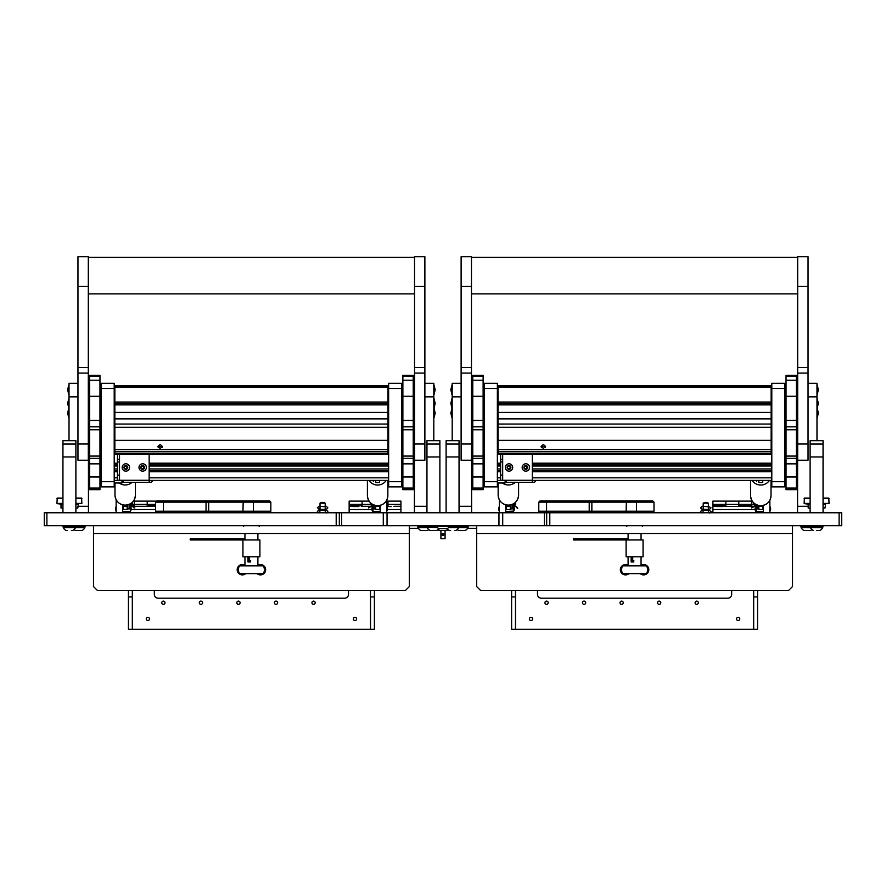 <?xml version="1.0" encoding="UTF-8"?>
<svg xmlns="http://www.w3.org/2000/svg" width="886" height="886" viewBox="0 0 886 886"><rect width="100%" height="100%" fill="white"/><g stroke="black" fill="none" stroke-linecap="round" stroke-linejoin="round"><path stroke-width="1.33" d="M841.7 512.772L841.7 525.719L44.3 525.719L44.3 512.772L841.7 512.772M131.505 505.651L134.262 505.651L134.262 501.122L134.262 506.305M132.324 504.355L155.626 504.355M133.387 501.122L156.656 501.122M155.626 505.651L147.209 505.651L147.209 501.122L147.209 506.305M131.028 506.559L131.881 506.537M132.69 506.46L133.675 506.305L132.457 506.305M173.102 511.222L173.102 512.772M131.538 506.305L130.43 506.305M133.675 506.305L155.626 506.305M155.626 509.539L131.117 509.539M409.343 528.311L418.369 528.311M467.631 528.311L476.657 528.311M438.924 528.565L438.924 530.57L447.076 530.57L447.076 528.565M443.975 534.524L443 533.549L442.025 534.524A0.975 0.975 0 0 0 443 535.487A0.975 0.975 0 0 0 443.975 534.524A0.975 0.975 0 0 0 443 533.549A0.975 0.975 0 0 0 442.025 534.524L443 535.487M440.929 530.57L440.929 538.732L445.071 538.732L445.071 530.57M438.858 512.772L447.142 512.772M443 525.974L435.425 526.295L450.575 526.295L443 525.974M450.575 526.295L447.297 528.565L438.703 528.565L435.425 526.295M112.09 533.483L105.966 533.483M143.72 466.557L141.583 466.235L140.863 467.465L141.583 468.705L143.754 468.561L143.72 466.557M144.584 467.465A1.905 1.905 0 0 1 142.679 469.37A1.905 1.905 0 0 1 140.774 467.465A1.905 1.905 0 0 1 142.679 465.56A1.905 1.905 0 0 1 144.584 467.465M146.367 467.465A3.688 3.688 0 0 1 142.679 471.153A3.688 3.688 0 0 1 138.991 467.465A3.688 3.688 0 0 1 142.679 463.777A3.688 3.688 0 0 1 146.367 467.465M71.356 530.57L72.563 530.57A6.468 6.468 0 0 0 75.565 527.58L84.879 527.58A6.468 6.468 0 0 1 81.889 530.57L75.576 530.57L81.889 530.57A6.468 6.468 0 0 0 84.879 527.58L84.879 527.015L63.26 527.015L63.26 527.58L75.565 527.58L75.565 527.015M373.36 480.411L373.36 481.32L372.84 480.411M325.14 503.193A4.485 4.485 0 0 0 320.09 503.193M325.206 508.952L326.303 509.406L327.853 507.855L326.303 506.305L325.206 506.305L325.206 503.193L320.023 503.193L320.023 508.952L318.927 509.406L325.206 509.406M263.408 565.844L239.419 565.844A8.417 8.417 0 0 0 239.419 573.619L263.408 573.619A8.417 8.417 0 0 0 263.408 565.844M89.608 456.08L99.963 456.08L99.963 375.365L89.608 375.365L89.608 476.989L99.963 476.989L99.963 489.67L89.608 489.67L99.963 489.67M99.963 488.629L89.608 488.629L89.608 476.989M89.608 488.629L89.608 489.659M99.963 456.08L99.963 476.989M402.875 456.08L413.23 456.08L413.23 375.365L402.875 375.365L402.875 476.989L413.23 476.989L413.23 489.67L402.875 489.67L413.23 489.67M413.23 488.629L402.875 488.629L402.875 476.989M402.875 488.629L402.875 489.659M413.23 456.08L413.23 476.989M114.205 388.5L101.259 388.5L101.259 383.328L114.205 383.328L114.205 486.879L101.259 486.879L114.205 486.879M101.259 388.5L101.259 481.707L114.205 481.707M101.259 486.879L101.259 481.707M388.633 486.879L388.633 481.707L401.579 481.707L401.579 486.879L388.633 486.879M388.633 388.5L388.633 383.328L401.579 383.328L401.579 388.5L388.633 388.5L388.633 481.707M401.579 388.5L401.579 481.707M77.957 444.008L77.957 460.222L88.312 460.222L88.312 256.719L77.957 256.719L77.957 444.008L88.312 444.008M414.526 444.008L414.526 460.222L424.881 460.222L424.881 256.719L414.526 256.719L414.526 444.008L424.881 444.008M88.312 383.328L88.312 396.85M88.445 512.772L88.445 396.85M69.019 440.674L69.019 383.328L77.957 383.328M77.813 506.305L88.445 506.305M424.881 383.328L433.808 383.328L433.808 440.674M414.526 396.85L414.393 512.772M414.393 396.85L414.526 383.328M426.952 506.305L414.393 506.305M62.939 512.772L62.939 440.674L75.886 440.685L62.939 440.674M62.939 444.052L75.886 444.052L75.886 440.685M75.886 444.052L75.886 456.966L62.939 456.966M75.886 512.772L75.886 456.966M426.952 440.674L439.888 440.674L426.952 440.685L426.952 444.052L439.888 444.052L439.888 456.966L426.952 456.966L426.952 444.052M426.952 512.772L426.952 456.966M439.888 440.685L439.888 444.052M439.888 512.318L439.888 456.966M160.156 444.44L162.426 446.455L160.156 448.405L157.885 446.455L160.156 444.44M162.127 447.419L160.156 446.322L158.184 447.419M114.848 454.031L387.979 454.031L114.848 454.33L114.848 427.262L387.979 427.262L387.979 440.364L114.848 440.364M114.848 451.794L387.979 451.794L387.979 453.776L114.848 453.776M387.979 412.4L114.848 412.4L114.848 402.034L387.979 402.034L387.979 418.868L114.848 418.868L114.848 427.262M387.979 451.794L387.979 449.579L114.848 449.579M114.848 440.397L387.979 440.364M114.848 424.051L387.979 424.051L387.979 427.262M387.979 418.868L387.979 424.051M114.848 387.204L114.848 385.908L387.979 385.908L387.979 387.204L114.848 387.204L114.848 402.034M387.979 387.204L387.979 402.034M114.848 418.868L114.848 412.4M387.979 454.33L114.848 454.363M387.979 440.397L387.979 449.579M387.979 403.462L114.848 403.462M388.633 402.742L387.979 402.742M114.848 402.742L114.205 402.742M388.633 480.411L149.158 480.411M123.265 480.411L114.205 480.411M114.205 470.699L117.439 470.699L114.205 470.699M149.158 470.699L388.633 470.699L149.158 470.699M388.633 444.816L387.979 444.816L388.633 444.816M114.848 444.816L114.205 444.816L114.848 444.816M114.205 464.231L117.439 464.231M149.158 464.231L388.633 464.231M388.633 418.923L387.979 418.923L388.633 418.923M114.848 418.923L114.205 418.923L114.848 418.923M114.205 438.337L114.848 438.337M387.979 438.337L388.633 438.337M114.205 412.455L114.848 412.455M387.979 412.455L388.633 412.455M388.633 386.562L387.979 386.562M114.848 386.562L114.205 386.562M388.633 396.275L387.979 396.275M114.848 396.275L114.205 396.275M117.439 475.106L119.377 475.106L119.377 480.278L117.439 480.278L117.439 454.33M117.439 459.358L119.377 459.358L119.377 454.33M119.377 459.358L119.377 461.938L117.439 461.938M119.377 475.106L119.377 461.938M147.862 482.349L123.265 482.349L123.265 480.278L149.158 480.278L149.158 454.363M152.514 480.411A2.071 2.071 0 0 1 150.443 482.349L149.158 482.349L149.158 480.278M119.377 480.278L123.265 480.278M132.324 596.909L132.324 629.282L128.437 629.282L128.437 596.909L132.324 596.909L132.324 590.441M128.437 590.441L128.437 596.909M374.39 590.441L374.39 629.282L370.514 629.282L370.514 590.441M370.514 596.909L374.39 596.909M93.495 525.719L93.495 586.554L97.371 590.441L405.456 590.441L409.343 586.554L409.343 533.483L93.495 533.483M409.343 525.719L409.343 533.483M163.389 604.363A1.617 1.617 0 0 1 161.773 602.735A1.617 1.617 0 0 1 163.389 601.118A1.617 1.617 0 0 1 165.006 602.735A1.617 1.617 0 0 1 163.389 604.363M200.934 604.363A1.617 1.617 0 0 1 199.317 602.735A1.617 1.617 0 0 1 200.934 601.118A1.617 1.617 0 0 1 202.551 602.735A1.617 1.617 0 0 1 200.934 604.363M238.467 604.363A1.617 1.617 0 0 1 236.85 602.735A1.617 1.617 0 0 1 238.467 601.118A1.617 1.617 0 0 1 240.095 602.735A1.617 1.617 0 0 1 238.467 604.363M276.011 604.363A1.617 1.617 0 0 1 274.394 602.735A1.617 1.617 0 0 1 276.011 601.118A1.617 1.617 0 0 1 277.628 602.735A1.617 1.617 0 0 1 276.011 604.363M313.555 604.363A1.617 1.617 0 0 1 311.938 602.735A1.617 1.617 0 0 1 313.555 601.118A1.617 1.617 0 0 1 315.172 602.735A1.617 1.617 0 0 1 313.555 604.363M147.862 620.543A1.617 1.617 0 0 1 146.245 618.915A1.617 1.617 0 0 1 147.862 617.298A1.617 1.617 0 0 1 149.479 618.915A1.617 1.617 0 0 1 147.862 620.543M354.976 620.543A1.617 1.617 0 0 1 353.359 618.915A1.617 1.617 0 0 1 354.976 617.298A1.617 1.617 0 0 1 356.593 618.915A1.617 1.617 0 0 1 354.976 620.543M370.514 629.282L132.324 629.282M154.33 590.441L154.33 594.329A3.887 3.887 0 0 0 158.217 598.205L344.621 598.205A3.887 3.887 0 0 0 348.508 594.329L348.508 590.441M155.626 502.163L156.922 500.867L269.543 500.867L270.839 502.163L208.686 502.163L208.686 511.222L155.626 511.222L155.626 502.163L163.389 502.163L163.389 511.222M253.363 500.867L253.363 511.222L242.974 511.222L243.196 500.867M253.363 511.222L270.839 511.222L270.839 502.163M242.974 511.222L208.686 511.222M206.039 511.222L206.039 502.163L163.389 502.163L163.389 500.867M206.039 502.163L208.686 502.163M207.634 500.867L207.379 502.273M242.941 539.962L242.941 556.785L259.897 556.785L259.897 539.962L190.202 539.962L190.202 538.921L244.591 538.921L244.591 539.962M250.672 561.968L249.564 561.968L249.564 556.785M249.564 561.968L247.991 561.968L247.991 556.785M249.221 561.968L249.221 556.785M244.237 538.921L244.237 539.962M240.948 511.222L240.948 512.772M262.621 511.222L262.621 512.772M380.216 505.385L380.216 512.772M386.695 500.291L386.695 512.772M372.452 506.504A5.737 5.737 0 0 0 372.452 511.266L372.84 506.404M372.452 511.266L373.227 511.089M380.216 511.477L373.227 511.477M371.289 503.536L371.289 505.164L372.297 505.164M370.514 504.289L370.514 502.86M373.958 505.042L373.958 508.885L373.36 507.855M373.958 508.885L375.431 508.885L375.431 505.474M372.796 504.965L372.796 504.965A0.775 0.775 0 0 1 372.474 505.795L368.443 507.922L372.186 505.363L372.031 504.068M373.36 504.787L372.84 511.089L372.84 504.533M116.144 499.737L116.144 512.772M122.611 504.843L122.611 512.772M130.43 503.746L130.386 511.477L122.611 511.477M127.85 506.305L127.152 506.305M132.324 504.389L131.549 505.164L131.549 502.982M132.324 502.318L132.324 504.289M129.921 507.855L129.323 508.885L129.323 504.311M127.85 504.832L127.85 508.885L129.323 508.885M129.921 504.034L130.43 511.089M130.862 503.481L130.475 504.965A0.775 0.775 0 0 0 130.796 505.795L133.764 507.191L131.084 505.363L131.516 503.015M133.764 507.191L134.838 507.922L133.476 507.623M75.886 503.669L81.877 503.414L81.612 498.076L75.886 498.076M75.886 508.043L77.813 508.043L78.466 503.669M60.359 503.669L57.213 503.669L62.939 504.322M61.012 504.322L61.012 508.043L62.939 508.043M62.939 503.414L56.959 503.414L57.213 498.076L62.939 498.076M244.946 565.246A5.183 5.183 0 0 0 237.182 569.731A5.183 5.183 0 0 0 245.776 573.619M127.152 482.349L123.265 482.349M127.152 504.987L127.152 506.537L123.265 506.537L123.265 509.406L127.152 509.539L123.265 509.406M123.265 504.987L123.265 506.537M127.152 506.537L127.152 509.406M379.573 480.411L379.573 482.549L375.686 482.549L375.686 480.411M379.573 505.529L379.573 506.471L375.686 506.471L375.686 509.395L379.573 509.539L375.686 509.395M375.686 505.529L375.686 506.471M379.573 506.471L379.573 509.395M114.205 483.003L121.969 483.003L121.969 480.411M126.886 466.557L124.749 466.235L124.04 467.465L124.749 468.705L126.931 468.561L126.886 466.557M127.75 467.465A1.905 1.905 0 0 1 125.856 469.37A1.905 1.905 0 0 1 123.951 467.465A1.905 1.905 0 0 1 125.856 465.56A1.905 1.905 0 0 1 127.75 467.465M129.544 467.465A3.688 3.688 0 0 1 125.856 471.153A3.688 3.688 0 0 1 122.168 467.465A3.688 3.688 0 0 1 125.856 463.777A3.688 3.688 0 0 1 129.544 467.465M257.051 573.619A5.183 5.183 0 0 0 265.656 569.731A5.183 5.183 0 0 0 257.892 565.246M418.281 527.015L435.923 526.638M63.593 527.015L85.211 526.638L85.211 525.719M427.274 527.58A6.468 6.468 0 0 0 430.264 530.57L436.576 530.57L430.264 530.57A6.468 6.468 0 0 1 427.274 527.58L417.948 527.58A6.468 6.468 0 0 0 420.95 530.57L427.251 530.57L420.95 530.57A6.468 6.468 0 0 1 417.948 527.58L417.948 527.015L437.274 527.58M427.251 530.57A6.468 6.468 0 0 0 428.758 529.551M436.576 530.57A6.468 6.468 0 0 0 438.924 528.632A6.468 6.468 0 0 1 436.576 530.57M436.466 527.015L427.274 527.015M67.469 530.57L66.262 530.57A6.468 6.468 0 0 1 63.26 527.58M72.563 530.57A6.468 6.468 0 0 0 75.565 527.58M75.576 530.57A6.468 6.468 0 0 1 74.07 529.551M84.879 527.58L84.879 527.015M396.873 533.483L390.748 533.483M286.842 533.483L280.718 533.483M222.12 533.483L215.996 533.483M352.838 506.559L358.863 506.559M716.586 506.559L722.611 506.559M386.817 506.559L391.224 506.559M748.947 506.559L753.598 506.559M755.603 506.548L754.972 506.559M371.965 509.539L349.15 509.539L349.15 504.355L362.097 504.355L362.097 501.122L362.097 506.305M349.15 505.651L362.097 505.651L362.097 504.355L370.514 504.355M349.15 504.355L349.15 501.122L369.063 501.122M386.695 505.651L387.979 505.651L387.979 501.122L387.979 506.305M386.695 504.355L400.926 504.355L400.926 512.772M386.695 501.122L400.926 501.122L400.926 504.355M388.577 506.305L386.695 506.305M356.216 506.305L349.15 506.305M349.15 509.539L349.15 512.772M361.499 506.305L370.813 506.305M371.732 506.305L372.84 506.305M393.86 506.305L400.926 506.305M400.926 509.539L387.415 509.539M755.138 509.539L712.898 509.539L712.898 504.355L725.844 504.355L725.844 501.122L725.844 506.305M712.898 505.651L725.844 505.651L725.844 504.355L751.738 504.355L751.738 501.122L751.738 506.305M712.898 504.355L712.898 501.122L752.225 501.122M738.791 506.305L738.791 501.122L738.791 505.651L751.738 505.651L751.738 504.355L753.676 504.355M712.898 506.305L753.687 506.504M712.898 509.539L712.898 512.772M725.246 506.305L719.964 506.305M756.002 506.305L754.905 506.305M753.986 506.305L752.325 506.305M823.061 503.669L829.041 503.414L828.787 498.076L823.061 498.076M823.061 508.043L824.988 508.043L825.641 503.669M807.534 503.669L804.388 503.669L810.114 504.322M808.187 504.322L808.187 508.043L810.114 508.043M810.114 503.414L804.123 503.414L804.388 498.076L810.114 498.076M454.518 530.57L455.736 530.57A6.468 6.468 0 0 0 458.726 527.58L468.052 527.58A6.468 6.468 0 0 1 465.05 530.57L458.749 530.57L465.05 530.57A6.468 6.468 0 0 0 468.052 527.58L468.052 527.015L449.534 527.015M458.749 530.57A6.468 6.468 0 0 1 457.242 529.551M816.582 530.57L818.531 530.57M813.437 530.57A6.468 6.468 0 0 1 810.435 527.58L810.435 527.015L801.121 527.015L801.121 527.58L822.74 527.58L822.74 527.015L810.435 527.015L810.435 527.58A6.468 6.468 0 0 0 813.437 530.57M819.738 530.57A6.468 6.468 0 0 0 822.74 527.58L822.74 527.015M605.282 533.483L599.157 533.483M450.642 530.57L449.423 530.57A6.468 6.468 0 0 1 447.076 528.632M448.726 527.58L458.726 527.58L458.726 527.015M805.33 530.57L809.206 530.57M804.111 530.57A6.468 6.468 0 0 1 801.121 527.58M810.424 530.57A6.468 6.468 0 0 0 811.93 529.551M780.034 533.483L773.91 533.483M670.004 533.483L663.88 533.483M455.736 530.57A6.468 6.468 0 0 0 458.726 527.58M640.224 573.619A5.183 5.183 0 0 0 648.818 569.731A5.183 5.183 0 0 0 641.054 565.246M450.077 526.638L468.373 526.638L468.373 525.719M801.442 527.015L823.061 526.638L823.061 525.719M510.059 466.557L507.922 466.235L507.202 467.465L507.922 468.705L510.092 468.561L510.059 466.557M510.923 467.465A1.905 1.905 0 0 1 509.018 469.37A1.905 1.905 0 0 1 507.113 467.465A1.905 1.905 0 0 1 509.018 465.56A1.905 1.905 0 0 1 510.923 467.465M512.706 467.465A3.688 3.688 0 0 1 509.018 471.153A3.688 3.688 0 0 1 505.33 467.465A3.688 3.688 0 0 1 509.018 463.777A3.688 3.688 0 0 1 512.706 467.465M468.052 527.58L468.052 527.015M526.882 466.557L524.745 466.235L524.036 467.465L524.745 468.705L526.915 468.561L526.882 466.557M527.746 467.465A1.905 1.905 0 0 1 525.852 469.37A1.905 1.905 0 0 1 523.947 467.465A1.905 1.905 0 0 1 525.852 465.56A1.905 1.905 0 0 1 527.746 467.465M529.54 467.465A3.688 3.688 0 0 1 525.852 471.153A3.688 3.688 0 0 1 522.153 467.465A3.688 3.688 0 0 1 525.852 463.777A3.688 3.688 0 0 1 529.54 467.465M497.367 388.5L484.42 388.5L484.42 383.328L497.367 383.328L497.367 486.879L484.42 486.879L497.367 486.879M484.42 388.5L484.42 481.707L497.367 481.707M484.42 486.879L484.42 481.707M786.037 456.08L796.392 456.08L796.392 375.365L786.037 375.365L786.037 476.989L796.392 476.989L796.392 489.67L786.037 489.67L796.392 489.67M796.392 488.629L786.037 488.629L786.037 476.989M786.037 488.629L786.037 489.659M796.392 456.08L796.392 476.989M472.77 456.08L483.125 456.08L483.125 375.365L472.77 375.365L472.77 476.989L483.125 476.989L483.125 489.67L472.77 489.67L483.125 489.67M483.125 488.629L472.77 488.629L472.77 476.989M472.77 488.629L472.77 489.659M483.125 456.08L483.125 476.989M771.795 486.879L771.795 481.707L784.741 481.707L784.741 486.879L771.795 486.879L784.741 486.879M771.795 388.5L771.795 383.328L784.741 383.328L784.741 388.5L771.795 388.5L771.795 481.707M784.741 388.5L784.741 481.707M499.305 499.737L499.305 512.772M505.784 504.843L505.784 512.772M513.548 511.089L505.784 511.477M511.012 506.305L510.314 506.305M515.486 504.389L514.711 505.164L514.711 502.982M515.486 502.318L515.486 504.289M513.083 507.855L512.485 508.885L512.485 504.311M511.012 504.832L511.012 508.885L512.485 508.885M513.083 504.034L513.603 511.089L513.603 503.746M514.024 503.481L513.647 504.965A0.775 0.775 0 0 0 513.958 505.795L516.937 507.191L514.257 505.363L514.677 503.015M516.937 507.191L517.712 508.342L516.638 507.623M626.103 539.962L626.103 556.785L643.059 556.785L643.059 539.962L573.364 539.962L573.364 538.921L627.753 538.921L627.753 539.962M633.844 561.968L632.726 561.968L632.726 556.785M632.726 561.968L631.164 561.968L631.164 556.785M632.382 561.968L632.382 556.785M627.41 538.921L627.41 539.962M497.367 483.003L505.131 483.003L505.131 480.411M763.389 505.385L763.389 512.772M769.856 500.291L769.856 512.772M755.614 506.504A5.737 5.737 0 0 0 755.614 511.266L756.002 506.404M755.614 511.266L756.389 511.089M763.389 511.477L756.389 511.477M754.451 503.536L754.451 505.164L755.47 505.164M753.676 504.289L753.676 502.86M757.12 505.042L757.12 508.885L756.522 507.855M757.12 508.885L758.593 508.885L758.593 505.474M755.957 504.965L755.957 504.965A0.775 0.775 0 0 1 755.647 505.795L751.605 507.922L755.348 505.363L755.193 504.068M756.522 504.787L756.002 511.089L756.002 504.533M762.735 480.411L762.735 482.549L758.848 482.549L758.848 480.411M762.735 505.529L762.735 506.471L758.848 506.471L758.848 509.395L762.735 509.539L758.848 509.395M758.848 505.529L758.848 506.471M762.735 506.471L762.735 509.395M510.314 482.349L506.427 482.493L506.427 480.278L532.32 480.278L532.32 454.363M510.314 504.987L510.314 506.537L506.427 506.537L506.427 509.406L510.314 509.539L506.427 509.406M506.427 504.987L506.427 506.537M510.314 506.537L510.314 509.406M628.108 565.246A5.183 5.183 0 0 0 620.344 569.731A5.183 5.183 0 0 0 628.949 573.619M708.302 503.193A4.485 4.485 0 0 0 703.251 503.193M708.368 508.952L709.464 509.406L711.026 507.855L708.368 506.305L708.368 503.193L703.196 503.193L703.196 508.952L702.089 509.406L708.368 509.406M810.114 440.674L823.061 440.674L810.114 440.685L810.114 444.052L823.061 444.052L823.061 456.966L810.114 456.966L810.114 444.052M810.114 512.772L810.114 456.966M823.061 440.685L823.061 444.052M823.061 512.772L823.061 456.966M543.317 444.44L545.588 446.455L543.317 448.405L541.058 446.455L543.317 444.44M545.3 447.419L543.317 446.322L541.346 447.419M498.021 454.031L771.152 454.031L498.021 454.33L498.021 427.262L771.152 427.262L771.152 440.364L498.021 440.364M498.021 451.794L771.152 451.794L771.152 453.776L498.021 453.776M771.152 412.4L498.021 412.4L498.021 402.034L771.152 402.034L771.152 418.868L498.021 418.868L498.021 427.262M771.152 451.794L771.152 449.579L498.021 449.579M498.021 440.397L771.152 440.364M498.021 424.051L771.152 424.051L771.152 427.262M771.152 418.868L771.152 424.051M498.021 387.204L498.021 385.908L771.152 385.908L771.152 387.204L498.021 387.204L498.021 402.034M771.152 387.204L771.152 402.034M498.021 418.868L498.021 412.4M771.152 454.33L498.021 454.363M771.152 440.397L771.152 449.579M771.152 403.462L498.021 403.462M461.119 444.008L461.119 460.222L471.474 460.222L471.474 256.719L461.119 256.719L461.119 444.008L471.474 444.008M515.486 596.909L515.486 629.282L511.61 629.282L511.61 596.909L515.486 596.909L515.486 590.441M511.61 590.441L511.61 596.909M538.788 502.163L540.083 500.867L652.705 500.867L654.001 502.163L591.859 502.163L591.859 511.222L538.788 511.222L538.788 502.163L546.562 502.163L546.562 511.222M636.525 500.867L636.525 511.222L626.136 511.222L626.369 500.867M636.525 511.222L654.001 511.222L654.001 502.163M626.136 511.222L591.859 511.222M589.201 511.222L589.201 502.163L546.562 502.163L546.562 500.867M589.201 502.163L591.859 502.163M590.796 500.867L590.552 502.273M797.688 444.008L797.688 460.222L808.043 460.222L808.043 256.719L797.688 256.719L797.688 444.008L808.043 444.008M500.601 475.106L502.55 475.106L502.55 480.278L500.601 480.278L500.601 454.33M500.601 459.358L502.55 459.358L502.55 454.33M502.55 459.358L502.55 461.938L500.601 461.938M502.55 475.106L502.55 461.938M531.024 482.349L532.32 482.349L532.32 480.278M502.55 480.278L506.427 480.278M535.676 480.411A2.071 2.071 0 0 1 533.616 482.349L506.427 482.349M757.563 590.441L757.563 629.282L753.676 629.282L753.676 590.441M753.676 596.909L757.563 596.909M771.795 386.562L771.152 386.562M498.021 386.562L497.367 386.562M771.795 396.275L771.152 396.275M498.021 396.275L497.367 396.275M476.657 525.719L476.657 586.554L480.544 590.441L788.629 590.441L792.505 586.554L792.505 533.483L476.657 533.483M792.505 525.719L792.505 533.483M471.474 383.328L471.474 396.85M471.607 512.772L471.607 396.85M452.192 440.674L452.192 383.328L461.119 383.328M459.048 506.305L471.607 506.305M446.112 512.318L446.112 440.674L459.048 440.685L446.112 440.674M446.112 444.052L459.048 444.052L459.048 440.685M459.048 444.052L459.048 456.966L446.112 456.966M459.048 512.772L459.048 456.966M546.562 604.363A1.617 1.617 0 0 1 544.945 602.735A1.617 1.617 0 0 1 546.562 601.118A1.617 1.617 0 0 1 548.179 602.735A1.617 1.617 0 0 1 546.562 604.363M584.095 604.363A1.617 1.617 0 0 1 582.479 602.735A1.617 1.617 0 0 1 584.095 601.118A1.617 1.617 0 0 1 585.712 602.735A1.617 1.617 0 0 1 584.095 604.363M621.64 604.363A1.617 1.617 0 0 1 620.023 602.735A1.617 1.617 0 0 1 621.64 601.118A1.617 1.617 0 0 1 623.257 602.735A1.617 1.617 0 0 1 621.64 604.363M659.173 604.363A1.617 1.617 0 0 1 657.556 602.735A1.617 1.617 0 0 1 659.173 601.118A1.617 1.617 0 0 1 660.801 602.735A1.617 1.617 0 0 1 659.173 604.363M696.717 604.363A1.617 1.617 0 0 1 695.1 602.735A1.617 1.617 0 0 1 696.717 601.118A1.617 1.617 0 0 1 698.334 602.735A1.617 1.617 0 0 1 696.717 604.363M531.024 620.543A1.617 1.617 0 0 1 529.407 618.915A1.617 1.617 0 0 1 531.024 617.298A1.617 1.617 0 0 1 532.641 618.915A1.617 1.617 0 0 1 531.024 620.543M738.138 620.543A1.617 1.617 0 0 1 736.521 618.915A1.617 1.617 0 0 1 738.138 617.298A1.617 1.617 0 0 1 739.755 618.915A1.617 1.617 0 0 1 738.138 620.543M753.676 629.282L515.486 629.282M537.492 590.441L537.492 594.329A3.887 3.887 0 0 0 541.379 598.205L727.783 598.205A3.887 3.887 0 0 0 731.67 594.329L731.67 590.441M624.109 511.222L624.109 512.772M645.783 511.222L645.783 512.772M808.043 383.328L816.981 383.328L816.981 440.674M797.688 396.85L797.555 512.772M797.555 396.85L797.688 383.328M808.187 506.305L797.555 506.305M771.795 402.742L771.152 402.742M498.021 402.742L497.367 402.742M771.795 480.411L532.32 480.411M506.427 480.411L497.367 480.411M497.367 470.699L500.601 470.699L497.367 470.699M532.32 470.699L771.795 470.699L532.32 470.699M771.795 444.816L771.152 444.816L771.795 444.816M498.021 444.816L497.367 444.816L498.021 444.816M497.367 464.231L500.601 464.231M532.32 464.231L771.795 464.231M771.795 418.923L771.152 418.923L771.795 418.923M498.021 418.923L497.367 418.923L498.021 418.923M497.367 438.337L498.021 438.337M771.152 438.337L771.795 438.337M497.367 412.455L498.021 412.455M771.152 412.455L771.795 412.455M756.522 480.411L756.522 481.32L756.002 480.411M495.252 533.483L489.127 533.483M646.581 565.844L622.592 565.844A8.417 8.417 0 0 0 622.592 573.619L646.581 573.619A8.417 8.417 0 0 0 646.581 565.844M69.019 417.705L69.019 408.49M69.019 394.403L69.019 385.188M69.019 407.992L69.019 398.789M433.808 408.49L433.808 417.705M433.808 385.188L433.808 394.403M433.808 398.789L433.808 407.992M452.192 417.705L452.192 408.49M452.192 394.403L452.192 385.188M452.192 407.992L452.192 398.789M816.981 408.49L816.981 417.705M816.981 385.188L816.981 394.403M816.981 398.789L816.981 407.992M46.892 512.772L46.892 525.719M336.204 512.772L336.204 525.719M339.327 512.772L339.327 525.719M341.675 512.772L341.675 525.719M383.284 512.772L383.284 525.719M387.038 512.772L387.038 525.719M498.962 512.772L498.962 525.719M502.716 512.772L502.716 525.719M544.325 512.772L544.325 525.719M546.673 512.772L546.673 525.719M549.796 512.772L549.796 525.719M839.108 512.772L839.108 525.719M127.152 505.651L127.85 505.651M99.963 420.44L89.608 420.44M99.963 429.754L89.608 429.754M99.963 376.173L89.608 376.173M89.608 488.053L99.963 488.053M99.963 426.83L89.608 426.83M99.963 396.297L89.608 396.297M99.963 380.216L89.608 380.216M99.963 458.361L89.608 458.361M99.963 463.854L89.608 463.854M413.23 420.44L402.875 420.44M413.23 429.754L402.875 429.754M413.23 376.173L402.875 376.173M402.875 488.053L413.23 488.053M413.23 426.83L402.875 426.83M413.23 396.297L402.875 396.297M413.23 380.216L402.875 380.216M413.23 458.361L402.875 458.361M413.23 463.854L402.875 463.854M77.957 373.084L88.312 373.084M77.957 367.469L88.312 367.469M77.957 286.322L88.312 286.322M414.526 373.084L424.881 373.084M414.526 367.469L424.881 367.469M414.526 286.322L424.881 286.322M77.957 396.85L69.019 396.85M433.808 396.85L424.881 396.85M387.979 404.88L114.848 404.88M114.205 468.938L117.439 468.938M149.158 468.938L388.633 468.938M114.205 466.003L117.439 466.003M149.158 466.003L388.633 466.003M388.633 445.846L387.979 445.846M114.848 445.846L114.205 445.846M114.205 463.19L117.439 463.19M149.158 463.19L388.633 463.19M114.205 443.044L114.848 443.044M387.979 443.044L388.633 443.044M114.205 440.109L114.848 440.109M387.979 440.109L388.633 440.109M388.633 419.964L387.979 419.964M114.848 419.964L114.205 419.964M114.205 437.307L114.848 437.307M387.979 437.307L388.633 437.307M114.205 417.151L114.848 417.151M387.979 417.151L388.633 417.151M114.205 414.216L114.848 414.216M387.979 414.216L388.633 414.216M388.633 405.334L387.979 405.334M114.848 405.334L114.205 405.334M114.205 411.414L114.848 411.414M387.979 411.414L388.633 411.414M388.633 477.82L149.158 477.82M117.439 477.82L114.205 477.82M388.633 471.74L149.158 471.74M117.439 471.74L114.205 471.74M388.633 389.153L387.979 389.153M114.848 389.153L114.205 389.153M388.633 395.234L387.979 395.234M114.848 395.234L114.205 395.234M388.633 398.035L387.979 398.035M114.848 398.035L114.205 398.035M388.633 400.97L387.979 400.97M114.848 400.97L114.205 400.97M119.51 480.278L119.51 454.363M75.886 503.414L81.877 503.414M75.886 498.342L81.877 498.342M75.886 504.322L77.813 504.322M56.959 498.342L62.939 498.342M125.203 505.109A10.222 10.067 0 0 0 135.436 495.041C134.816 501.199 131.405 504.577 125.203 505.175C119.001 504.577 115.59 501.199 114.981 495.041A10.222 10.067 0 0 0 125.203 505.109M119.134 483.003A10.222 10.067 0 0 0 132.08 482.349M377.624 505.651A10.222 10.056 -0 0 0 387.858 495.595C387.237 501.753 383.826 505.12 377.624 505.718C371.422 505.12 368.022 501.753 367.402 495.595A10.222 10.056 -0 0 0 377.624 505.651M369.019 480.411A10.222 10.056 -0 0 0 386.241 480.411M823.061 503.414L829.041 503.414M823.061 498.342L829.041 498.342M823.061 504.322L824.988 504.322M804.123 498.342L810.114 498.342M796.392 420.44L786.037 420.44M796.392 429.754L786.037 429.754M796.392 376.173L786.037 376.173M786.037 488.053L796.392 488.053M796.392 426.83L786.037 426.83M796.392 396.297L786.037 396.297M796.392 380.216L786.037 380.216M796.392 458.361L786.037 458.361M796.392 463.854L786.037 463.854M483.125 420.44L472.77 420.44M483.125 429.754L472.77 429.754M483.125 376.173L472.77 376.173M472.77 488.053L483.125 488.053M483.125 426.83L472.77 426.83M483.125 396.297L472.77 396.297M483.125 380.216L472.77 380.216M483.125 458.361L472.77 458.361M483.125 463.854L472.77 463.854M760.797 505.651A10.222 10.056 -0 0 0 771.019 495.595C770.41 501.753 766.999 505.12 760.797 505.718C754.595 505.12 751.184 501.753 750.564 495.595A10.222 10.056 -0 0 0 760.797 505.651M752.192 480.411A10.222 10.056 -0 0 0 769.402 480.411M508.376 505.109A10.222 10.067 0 0 0 518.598 495.041C517.989 501.199 514.578 504.577 508.376 505.175C502.163 504.577 498.763 501.199 498.142 495.041A10.222 10.067 0 0 0 508.376 505.109M502.307 483.003A10.222 10.067 0 0 0 515.242 482.349M771.152 404.88L498.021 404.88M461.119 373.084L471.474 373.084M461.119 367.469L471.474 367.469M461.119 286.322L471.474 286.322M797.688 373.084L808.043 373.084M797.688 367.469L808.043 367.469M797.688 286.322L808.043 286.322M502.672 480.278L502.672 454.363M771.795 389.153L771.152 389.153M498.021 389.153L497.367 389.153M771.795 395.234L771.152 395.234M498.021 395.234L497.367 395.234M771.795 398.035L771.152 398.035M498.021 398.035L497.367 398.035M771.795 400.97L771.152 400.97M498.021 400.97L497.367 400.97M461.119 396.85L452.192 396.85M816.981 396.85L808.043 396.85M497.367 468.938L500.601 468.938M532.32 468.938L771.795 468.938M497.367 466.003L500.601 466.003M532.32 466.003L771.795 466.003M771.795 445.846L771.152 445.846M498.021 445.846L497.367 445.846M497.367 463.19L500.601 463.19M532.32 463.19L771.795 463.19M497.367 443.044L498.021 443.044M771.152 443.044L771.795 443.044M497.367 440.109L498.021 440.109M771.152 440.109L771.795 440.109M771.795 419.964L771.152 419.964M498.021 419.964L497.367 419.964M497.367 437.307L498.021 437.307M771.152 437.307L771.795 437.307M497.367 417.151L498.021 417.151M771.152 417.151L771.795 417.151M497.367 414.216L498.021 414.216M771.152 414.216L771.795 414.216M771.795 405.334L771.152 405.334M498.021 405.334L497.367 405.334M497.367 411.414L498.021 411.414M771.152 411.414L771.795 411.414M771.795 477.82L532.32 477.82M500.601 477.82L497.367 477.82M771.795 471.74L532.32 471.74M500.601 471.74L497.367 471.74M68.731 413.097L67.657 413.097L68.731 408.501M68.731 389.796L67.657 389.796L68.731 385.2L67.657 389.796L68.731 394.392L67.657 389.796L68.731 385.2M68.731 403.385L67.657 403.385L68.731 398.789M434.107 413.097L435.181 413.097L434.107 408.501M434.107 389.796L435.181 389.796L434.107 385.2L435.181 389.796L434.107 394.392L435.181 389.796L434.107 385.2M434.107 403.385L435.181 403.385L434.107 398.789M451.893 413.097L450.819 413.097L451.893 408.501M451.893 389.796L450.819 389.796L451.893 385.2L450.819 389.796L451.893 394.392L450.819 389.796L451.893 385.2M451.893 403.385L450.819 403.385L451.893 398.789M817.269 413.097L818.343 413.097L817.269 408.501M817.269 389.796L818.343 389.796L817.269 385.2L818.343 389.796L817.269 394.392L818.343 389.796L817.269 385.2M817.269 403.385L818.343 403.385L817.269 398.789M325.206 506.759L318.927 506.305L317.365 507.855L320.023 509.406L319.78 512.772M320.023 506.759L318.927 506.305L320.023 506.305M325.206 507.855L325.206 509.926L326.303 509.926L327.853 511.477L326.303 513.027M325.206 510.38L318.927 509.926L317.365 511.477L318.927 513.027M320.023 510.38L318.927 509.926L320.023 509.926M325.206 511.477L325.206 512.772M259.188 526.362L259.831 525.719M243.65 526.362L243.008 525.719M88.312 257.372L414.526 257.372M88.312 293.875L414.526 293.875M250.672 560.672L249.564 560.672M257.892 565.844L257.892 556.785M257.892 539.962L257.892 533.483M244.946 565.844L244.946 561.635M244.946 561.004L244.946 556.785M244.946 539.962L244.946 533.483M386.695 511.41A4.485 4.485 0 0 0 386.695 506.36M370.514 504.389L371.289 505.164M380.216 506.947L379.573 506.947M130.386 511.41A4.485 4.485 0 0 0 130.43 506.438M116.144 506.504A5.737 5.737 0 0 0 116.144 511.266M131.549 505.164L130.973 505.164M127.85 505.164L127.152 505.164M122.611 506.947L123.265 506.947M135.436 495.041L135.436 482.349M114.981 495.041L114.981 483.003M387.858 495.595L387.858 480.411M367.402 495.595L367.402 480.411M417.627 525.719L417.627 526.638M427.595 527.015L426.952 525.719M62.939 525.719L62.939 526.638M75.886 525.719L75.244 527.015M84.558 527.015L85.211 526.638M459.048 525.719L458.405 527.015M467.719 527.015L468.373 526.638M810.756 527.015L810.114 525.719M822.407 527.015L823.061 526.638M800.789 525.719L800.789 526.638M708.368 507.855L708.368 509.926L711.026 511.477L709.464 513.027M708.368 510.38L702.089 509.926L700.538 511.477L702.089 513.027M708.368 506.759L702.089 506.305L700.538 507.855L702.089 509.406L703.196 509.406L702.952 512.772M703.196 510.38L702.089 509.926L703.196 509.926M513.548 511.41A4.485 4.485 0 0 0 513.603 506.438M499.305 506.504A5.737 5.737 0 0 0 499.305 511.266M514.711 505.164L514.135 505.164M511.012 505.164L510.314 505.164M505.784 506.947L506.427 506.947M633.844 560.672L632.726 560.672M769.856 511.41A4.485 4.485 0 0 0 769.856 506.36M753.676 504.389L754.451 505.164M763.389 506.947L762.735 506.947M642.35 526.362L642.992 525.719M626.812 526.362L626.169 525.719M771.019 495.595L771.019 480.411M750.564 495.595L750.564 480.411M518.598 495.041L518.598 482.349M498.142 495.041L498.142 483.003M708.368 511.477L708.368 512.772M471.474 257.372L797.688 257.372M471.474 293.875L797.688 293.875M641.054 565.844L641.054 556.785M641.054 539.962L641.054 533.483M628.108 565.844L628.108 561.635M628.108 561.004L628.108 556.785M628.108 539.962L628.108 533.483M703.196 506.759L702.089 506.305L703.196 506.305M68.731 417.694L67.657 413.097M68.731 407.992L67.657 403.385M68.731 394.392L67.657 389.796M434.107 417.694L435.181 413.097M434.107 407.992L435.181 403.385M434.107 394.392L435.181 389.796M451.893 417.694L450.819 413.097M451.893 407.992L450.819 403.385M451.893 394.392L450.819 389.796M817.269 417.694L818.343 413.097M817.269 407.992L818.343 403.385M817.269 394.392L818.343 389.796"/></g></svg>
